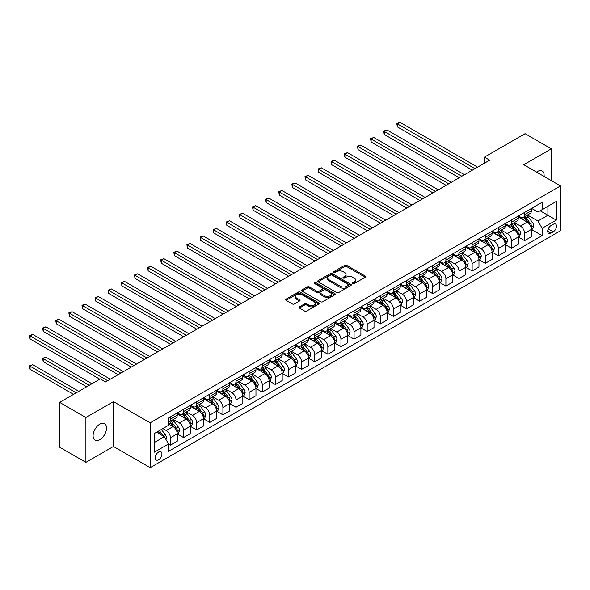 <?xml version="1.0" encoding="UTF-8"?>
<svg xmlns="http://www.w3.org/2000/svg" width="590" height="590" viewBox="0 0 590 590"><rect width="100%" height="100%" fill="white"/><g stroke="black" fill="none" stroke-linecap="round" stroke-linejoin="round"><path stroke-width="0.89" d="M352.85 283.554A1.018 0.59 0 0 0 354.295 283.554L365.24 277.234A1.46 0.841 0 0 0 365.667 276.636A1.46 0.841 0 0 0 365.24 276.046L346.699 265.338A1.46 0.841 0 0 0 344.634 265.338L333.689 271.658A1.018 0.59 0 0 0 333.394 272.071A1.018 0.59 0 0 0 333.689 272.492A1.018 0.59 0 0 0 335.135 272.492L336.551 271.673A4.661 2.692 0 0 1 343.144 271.673L344.685 272.565A4.661 2.692 0 0 1 346.057 274.468A4.661 2.692 0 0 1 344.685 276.371L343.269 277.189A1.018 0.59 0 0 0 342.974 277.602A1.018 0.59 0 0 0 343.269 278.023A1.018 0.59 0 0 0 344.715 278.023L346.131 277.204A4.661 2.692 0 0 1 352.724 277.204L354.266 278.096A4.661 2.692 0 0 1 355.63 279.999A4.661 2.692 0 0 1 354.266 281.902L352.85 282.721A1.018 0.59 0 0 0 352.555 283.134A1.018 0.59 0 0 0 352.85 283.554L352.85 282.721M99.813 439.668A9.499 5.487 120 0 0 106.016 431.297A9.499 5.487 120 0 0 104.563 423.686A9.499 5.487 120 0 0 99.813 424.158A9.499 5.487 120 0 0 93.604 432.529A9.499 5.487 120 0 0 95.064 440.14A9.499 5.487 120 0 0 99.813 439.668M544.069 176.44A9.499 5.487 120 0 0 542.166 171.041A9.499 5.487 120 0 0 537.416 171.506A9.499 5.487 120 0 0 536.524 172.088M158.577 459.78A4.75 2.744 120 0 0 161.682 455.598A4.75 2.744 120 0 0 160.952 451.793A4.75 2.744 120 0 0 158.577 452.029A4.75 2.744 120 0 0 155.472 456.21A4.75 2.744 120 0 0 156.203 460.016A4.75 2.744 120 0 0 158.577 459.78M299.418 306.852A1.46 0.841 0 0 0 298.99 307.442A1.46 0.841 0 0 0 299.418 308.039L304.617 311.041A1.46 0.841 0 0 0 306.682 311.041L318.836 304.027A1.46 0.841 0 0 0 319.264 303.43A1.46 0.841 0 0 0 318.836 302.832L300.295 292.131A1.46 0.841 0 0 0 298.23 292.131L286.076 299.145A1.46 0.841 0 0 0 285.649 299.742A1.46 0.841 0 0 0 286.076 300.34L292.36 303.961A1.46 0.841 0 0 0 294.425 303.961L299.624 300.959A1.46 0.841 0 0 0 300.052 300.369A1.46 0.841 0 0 0 299.624 299.772L296.505 297.972A3.894 2.249 0 0 1 295.369 296.379A3.894 2.249 0 0 1 297.773 294.307A3.894 2.249 0 0 1 302.021 294.794L314.227 301.837A3.894 2.249 0 0 1 315.362 303.43A3.894 2.249 0 0 1 312.958 305.509A3.894 2.249 0 0 1 308.71 305.023L306.682 303.843A1.46 0.841 0 0 0 304.617 303.843L299.418 306.852L299.418 308.039L304.617 305.06L304.617 303.843M113.45 401.62L85.904 417.521L59.671 402.373L59.671 447.213L85.904 462.353L113.45 446.453L150.184 467.656L150.184 422.824L113.45 401.62L113.45 446.453M551.318 180.629L551.318 148.82L523.773 164.721L560.5 185.931L150.184 422.824M551.318 148.82L525.085 133.672L484.42 157.147L484.42 163.209M59.671 402.373L100.337 378.898L105.581 381.929L489.663 160.178L484.42 157.147M336.654 292.544A1.46 0.841 0 0 0 338.712 292.544L350.866 285.531A1.46 0.841 0 0 0 351.293 284.933A1.46 0.841 0 0 0 350.866 284.336L332.325 273.635A1.46 0.841 0 0 0 330.267 273.635L318.113 280.656A1.46 0.841 0 0 0 317.685 281.246A1.46 0.841 0 0 0 318.113 281.843L336.654 292.544M314.964 283.768A1.018 0.59 0 0 1 316.004 283.915L316.004 282.706L334.855 293.584A1.46 0.841 0 0 1 335.275 294.181A1.46 0.841 0 0 1 334.855 294.779L322.693 301.792A1.46 0.841 0 0 1 320.636 301.792L302.095 291.091L302.095 289.897A1.46 0.841 0 0 0 301.667 290.494A1.46 0.841 0 0 0 302.095 291.091M302.095 289.897L307.294 286.895A1.46 0.841 0 0 1 309.359 286.895L316.874 291.239A1.46 0.841 0 0 0 318.939 291.239L322.391 289.248A1.46 0.841 0 0 0 322.811 288.65A1.46 0.841 0 0 0 322.391 288.053L314.558 283.539A1.018 0.59 0 0 1 314.264 283.119A1.018 0.59 0 0 1 314.89 282.573A1.018 0.59 0 0 1 316.004 282.706M553.258 224.281L550.949 225.616A4.602 2.655 120 0 0 547.948 229.665A4.602 2.655 120 0 0 548.648 233.352A4.602 2.655 120 0 0 550.949 233.124L553.258 231.796A4.602 2.655 120 0 0 556.267 227.74A4.602 2.655 120 0 0 555.559 224.053A4.602 2.655 120 0 0 553.258 224.281M150.184 467.656L560.5 230.764L560.5 185.931M531.59 208.373L537.94 212.039L542.136 209.62L542.136 202.289L168.548 417.978L168.548 425.309L154.381 433.488L154.381 452.147L168.548 443.968L168.548 451.298L542.136 235.609L542.136 228.278L537.94 221.007L527.504 214.981M542.136 209.62L556.304 201.441L556.304 220.1L542.136 228.278M85.904 417.521L85.904 462.353M540.145 210.77L547.904 215.254L547.904 206.286L556.304 201.441M537.94 221.007L547.904 215.254L556.304 220.1M154.381 442.456L164.352 436.696L156.586 432.212M168.548 444.027L170.436 445.118L170.436 437.787A5.937 3.429 -120 0 0 166.24 430.516L162.877 428.576M170.436 445.118L177.258 441.18L177.258 433.849A5.937 3.429 -120 0 0 173.062 426.577L168.548 423.974M177.413 434.004L183.556 437.544L183.556 430.213A5.937 3.429 -120 0 0 179.353 422.942L173.327 419.468M183.556 437.544L190.371 433.606L190.371 426.275A5.937 3.429 -120 0 0 186.175 419.003L177.258 413.856M190.533 426.43L196.669 429.97L196.669 422.639A5.937 3.429 -120 0 0 192.473 415.375L186.447 411.894M196.669 429.97L203.491 426.032L203.491 418.701A5.937 3.429 -120 0 0 199.295 411.437L190.371 406.281M203.646 418.856L209.789 422.403L209.789 415.065A5.937 3.429 -120 0 0 205.593 407.801L199.56 404.32M209.789 422.403L216.611 418.465L216.611 411.127A5.937 3.429 -120 0 0 212.415 403.862L203.491 398.707M216.766 411.282L222.909 414.829L222.909 407.498A5.937 3.429 -120 0 0 218.706 400.226L212.68 396.746M222.909 414.829L229.724 410.891L229.724 403.56A5.937 3.429 -120 0 0 225.528 396.288L216.611 391.133M229.886 403.707L236.022 407.255L236.022 399.924A5.937 3.429 -120 0 0 231.826 392.652L225.8 389.171M236.022 407.255L242.844 403.317L242.844 395.986A5.937 3.429 -120 0 0 238.648 388.714L229.724 383.566M242.999 396.133L249.142 399.681L249.142 392.35A5.937 3.429 -120 0 0 244.946 385.078L238.913 381.597M249.142 399.681L255.964 395.743L255.964 388.412A5.937 3.429 -120 0 0 251.768 381.14L242.844 375.992M256.119 388.559L262.255 392.107L262.255 384.776A5.937 3.429 -120 0 0 258.059 377.504L252.033 374.023M262.255 392.107L269.077 388.168L269.077 380.838A5.937 3.429 -120 0 0 264.881 373.566L255.964 368.418M269.239 380.985L275.375 384.533L275.375 377.202A5.937 3.429 -120 0 0 271.179 369.93L265.153 366.449M275.375 384.533L282.197 380.594L282.197 373.264A5.937 3.429 -120 0 0 278.001 365.992L269.077 360.844M282.352 373.418L288.495 376.958L288.495 369.628A5.937 3.429 -120 0 0 284.299 362.356L278.266 358.875M288.495 376.958L295.317 373.02L295.317 365.689A5.937 3.429 -120 0 0 291.121 358.418L282.197 353.27M295.472 365.844L301.608 369.384L301.608 362.054A5.937 3.429 -120 0 0 297.412 354.782L291.386 351.308M301.608 369.384L308.43 365.446L308.43 358.115A5.937 3.429 -120 0 0 304.233 350.844L295.317 345.696M308.592 358.27L314.728 361.81L314.728 354.479A5.937 3.429 -120 0 0 310.532 347.208L304.506 343.734M314.728 361.81L321.55 357.872L321.55 350.541A5.937 3.429 -120 0 0 317.354 343.269L308.43 338.122M321.705 350.696L327.848 354.236L327.848 346.905A5.937 3.429 -120 0 0 323.652 339.641L317.619 336.16M327.848 354.236L334.67 350.298L334.67 342.967A5.937 3.429 -120 0 0 330.466 335.703L321.55 330.548M334.825 343.122L340.961 346.669L340.961 339.331A5.937 3.429 -120 0 0 336.765 332.067L330.739 328.586M340.961 346.669L347.783 342.731L347.783 335.393A5.937 3.429 -120 0 0 343.587 328.129L334.67 322.973M347.945 335.548L354.081 339.095L354.081 331.764A5.937 3.429 -120 0 0 349.885 324.493L343.859 321.012M354.081 339.095L360.903 335.157L360.903 327.826A5.937 3.429 -120 0 0 356.707 320.554L347.783 315.399M361.058 327.974L367.201 331.521L367.201 324.19A5.937 3.429 -120 0 0 363.005 316.919L356.972 313.438M367.201 331.521L374.023 327.583L374.023 320.252A5.937 3.429 -120 0 0 369.819 312.98L360.903 307.832M374.178 320.4L380.314 323.947L380.314 316.616A5.937 3.429 -120 0 0 376.118 309.344L370.092 305.863M380.314 323.947L387.136 320.009L387.136 312.678A5.937 3.429 -120 0 0 382.94 305.406L374.023 300.258M387.298 312.825L393.434 316.373L393.434 309.042A5.937 3.429 -120 0 0 389.238 301.77L383.212 298.289M393.434 316.373L400.256 312.435L400.256 305.104A5.937 3.429 -120 0 0 396.06 297.832L387.136 292.684M400.411 305.251L406.554 308.799L406.554 301.468A5.937 3.429 -120 0 0 402.358 294.196L396.325 290.715M406.554 308.799L413.376 304.86L413.376 297.53A5.937 3.429 -120 0 0 409.172 290.258L400.256 285.11M413.531 297.685L419.667 301.225L419.667 293.894A5.937 3.429 -120 0 0 415.471 286.622L409.445 283.141M419.667 301.225L426.489 297.286L426.489 289.956A5.937 3.429 -120 0 0 422.293 282.684L413.376 277.536M426.651 290.11L432.787 293.65L432.787 286.32A5.937 3.429 -120 0 0 428.591 279.048L422.565 275.574M432.787 293.65L439.609 289.712L439.609 282.381A5.937 3.429 -120 0 0 435.413 275.11L426.489 269.962M439.764 282.536L445.907 286.076L445.907 278.745A5.937 3.429 -120 0 0 441.704 271.474L435.678 268M445.907 286.076L452.729 282.138L452.729 274.807A5.937 3.429 -120 0 0 448.525 267.536L439.609 262.388M452.884 274.962L459.02 278.502L459.02 271.171A5.937 3.429 -120 0 0 454.824 263.907L448.798 260.426M459.02 278.502L465.842 274.564L465.842 267.233A5.937 3.429 -120 0 0 461.646 259.969L452.729 254.814M466.004 267.388L472.14 270.935L472.14 263.597A5.937 3.429 -120 0 0 467.944 256.333L461.918 252.852M472.14 270.935L478.962 266.997L478.962 259.666A5.937 3.429 -120 0 0 474.766 252.395L465.842 247.24M479.117 259.814L485.26 263.361L485.26 256.031A5.937 3.429 -120 0 0 481.057 248.759L475.031 245.278M485.26 263.361L492.082 259.423L492.082 252.092A5.937 3.429 -120 0 0 487.878 244.821L478.962 239.665M492.237 252.24L498.373 255.787L498.373 248.456A5.937 3.429 -120 0 0 494.177 241.185L488.151 237.704M498.373 255.787L505.195 251.849L505.195 244.518A5.937 3.429 -120 0 0 500.999 237.246L492.082 232.099M505.357 244.666L511.493 248.213L511.493 240.882A5.937 3.429 -120 0 0 507.297 233.611L501.271 230.13M511.493 248.213L518.315 244.275L518.315 236.944A5.937 3.429 -120 0 0 514.119 229.672L505.195 224.525M518.47 237.092L524.613 240.639L524.613 233.308A5.937 3.429 -120 0 0 520.409 226.036L514.384 222.555M524.613 240.639L531.428 236.701L531.428 229.37A5.937 3.429 -120 0 0 527.231 222.098L518.315 216.95M518.47 215.947L520.409 217.068A5.937 3.429 -120 0 0 523.382 217.363A5.937 3.429 -120 0 0 524.613 214.649L524.613 212.407M505.357 223.522L507.297 224.643A5.937 3.429 -120 0 0 510.262 224.938A5.937 3.429 -120 0 0 511.493 222.216L511.493 219.981M492.237 231.096L494.177 232.217A5.937 3.429 -120 0 0 497.149 232.512A5.937 3.429 -120 0 0 498.373 229.79L498.373 227.548M479.117 238.67L481.057 239.791A5.937 3.429 -120 0 0 484.029 240.086A5.937 3.429 -120 0 0 485.26 237.364L485.26 235.122M466.004 246.244L467.944 247.365A5.937 3.429 -120 0 0 470.909 247.66A5.937 3.429 -120 0 0 472.14 244.939L472.14 242.697M452.884 253.818L454.824 254.939A5.937 3.429 -120 0 0 457.796 255.234A5.937 3.429 -120 0 0 459.02 252.513L459.02 250.271M439.764 261.392L441.704 262.513A5.937 3.429 -120 0 0 444.676 262.801A5.937 3.429 -120 0 0 445.907 260.087L445.907 257.845M426.651 268.959L428.591 270.08A5.937 3.429 -120 0 0 431.555 270.375A5.937 3.429 -120 0 0 432.787 267.661L432.787 265.419M413.531 276.533L415.471 277.654A5.937 3.429 -120 0 0 418.443 277.949A5.937 3.429 -120 0 0 419.667 275.235L419.667 272.993M400.411 284.107L402.358 285.228A5.937 3.429 -120 0 0 405.323 285.523A5.937 3.429 -120 0 0 406.554 282.809L406.554 280.567M387.298 291.681L389.238 292.802A5.937 3.429 -120 0 0 392.202 293.097A5.937 3.429 -120 0 0 393.434 290.383L393.434 288.141M374.178 299.255L376.118 300.376A5.937 3.429 -120 0 0 379.09 300.671A5.937 3.429 -120 0 0 380.314 297.95L380.314 295.708M361.058 306.83L363.005 307.951A5.937 3.429 -120 0 0 365.97 308.245A5.937 3.429 -120 0 0 367.201 305.524L367.201 303.282M347.945 314.404L349.885 315.525A5.937 3.429 -120 0 0 352.85 315.82A5.937 3.429 -120 0 0 354.081 313.098L354.081 310.856M334.825 321.978L336.765 323.099A5.937 3.429 -120 0 0 339.737 323.394A5.937 3.429 -120 0 0 340.961 320.672L340.961 318.43M321.705 329.552L323.652 330.673A5.937 3.429 -120 0 0 326.617 330.968A5.937 3.429 -120 0 0 327.848 328.247L327.848 326.005M308.592 337.126L310.532 338.247A5.937 3.429 -120 0 0 313.497 338.535A5.937 3.429 -120 0 0 314.728 335.821L314.728 333.579M295.472 344.693L297.412 345.814A5.937 3.429 -120 0 0 300.384 346.109A5.937 3.429 -120 0 0 301.608 343.395L301.608 341.153M282.352 352.267L284.299 353.388A5.937 3.429 -120 0 0 287.264 353.683A5.937 3.429 -120 0 0 288.495 350.969L288.495 348.727M269.239 359.841L271.179 360.962A5.937 3.429 -120 0 0 274.144 361.257A5.937 3.429 -120 0 0 275.375 358.543L275.375 356.301M256.119 367.415L258.059 368.536A5.937 3.429 -120 0 0 261.031 368.831A5.937 3.429 -120 0 0 262.255 366.117L262.255 363.875M242.999 374.989L244.946 376.11A5.937 3.429 -120 0 0 247.911 376.405A5.937 3.429 -120 0 0 249.142 373.684L249.142 371.442M229.886 382.563L231.826 383.684A5.937 3.429 -120 0 0 234.791 383.979A5.937 3.429 -120 0 0 236.022 381.258L236.022 379.016M216.766 390.138L218.706 391.259A5.937 3.429 -120 0 0 221.678 391.553A5.937 3.429 -120 0 0 222.909 388.832L222.909 386.59M203.646 397.712L205.593 398.833A5.937 3.429 -120 0 0 208.558 399.128A5.937 3.429 -120 0 0 209.789 396.406L209.789 394.164M190.533 405.286L192.473 406.407A5.937 3.429 -120 0 0 195.438 406.702A5.937 3.429 -120 0 0 196.669 403.98L196.669 401.738M177.413 412.86L179.353 413.981A5.937 3.429 -120 0 0 182.325 414.269A5.937 3.429 -120 0 0 183.556 411.555L183.556 409.312M531.59 229.517L542.136 235.609M523.382 217.363L530.203 213.425A5.937 3.429 -120 0 0 531.428 210.711L531.428 208.469M510.262 224.938L517.083 220.999A5.937 3.429 -120 0 0 518.315 218.285L518.315 216.043M497.149 232.512L503.963 228.573A5.937 3.429 -120 0 0 505.195 225.852L505.195 223.61M484.029 240.086L490.851 236.148A5.937 3.429 -120 0 0 492.082 233.426L492.082 231.184M470.909 247.66L477.73 243.722A5.937 3.429 -120 0 0 478.962 241L478.962 238.758M457.796 255.234L464.618 251.296A5.937 3.429 -120 0 0 465.842 248.574L465.842 246.332M444.676 262.801L451.498 258.863A5.937 3.429 -120 0 0 452.729 256.149L452.729 253.906M431.555 270.375L438.377 266.437A5.937 3.429 -120 0 0 439.609 263.723L439.609 261.481M418.443 277.949L425.265 274.011A5.937 3.429 -120 0 0 426.489 271.297L426.489 269.055M405.323 285.523L412.145 281.585A5.937 3.429 -120 0 0 413.376 278.871L413.376 276.629M392.202 293.097L399.024 289.159A5.937 3.429 -120 0 0 400.256 286.445L400.256 284.203M379.09 300.671L385.912 296.733A5.937 3.429 -120 0 0 387.136 294.012L387.136 291.777M365.97 308.245L372.792 304.307A5.937 3.429 -120 0 0 374.023 301.586L374.023 299.344M352.85 315.82L359.671 311.881A5.937 3.429 -120 0 0 360.903 309.16L360.903 306.918M339.737 323.394L346.559 319.456A5.937 3.429 -120 0 0 347.783 316.734L347.783 314.492M326.617 330.968L333.439 327.03A5.937 3.429 -120 0 0 334.67 324.308L334.67 322.066M313.497 338.535L320.318 334.596A5.937 3.429 -120 0 0 321.55 331.882L321.55 329.64M300.384 346.109L307.206 342.171A5.937 3.429 -120 0 0 308.43 339.457L308.43 337.215M287.264 353.683L294.086 349.745A5.937 3.429 -120 0 0 295.317 347.031L295.317 344.789M274.144 361.257L280.965 357.319A5.937 3.429 -120 0 0 282.197 354.605L282.197 352.363M261.031 368.831L267.853 364.893A5.937 3.429 -120 0 0 269.077 362.179L269.077 359.937M247.911 376.405L254.732 372.467A5.937 3.429 -120 0 0 255.964 369.746L255.964 367.504M234.791 383.979L241.612 380.041A5.937 3.429 -120 0 0 242.844 377.32L242.844 375.078M221.678 391.553L228.5 387.615A5.937 3.429 -120 0 0 229.724 384.894L229.724 382.652M208.558 399.128L215.38 395.189A5.937 3.429 -120 0 0 216.611 392.468L216.611 390.226M195.438 406.702L202.259 402.764A5.937 3.429 -120 0 0 203.491 400.042L203.491 397.8M182.325 414.269L189.147 410.33A5.937 3.429 -120 0 0 190.371 407.616L190.371 405.374M168.548 422.086A5.937 3.429 -120 0 0 169.205 421.843L176.027 417.904A5.937 3.429 -120 0 0 177.258 415.19L177.258 412.948M169.205 421.843A5.937 3.429 -120 0 0 170.436 419.129L170.436 416.887M164.352 436.696L168.548 443.968M353.263 283.694L354.266 283.112A4.661 2.692 0 0 0 355.63 281.209L355.63 279.999M346.057 274.468L346.057 275.678A4.661 2.692 0 0 1 344.685 277.58L343.682 278.163M365.217 277.241L346.699 266.547A1.46 0.841 0 0 0 344.634 266.547L334.102 272.632M350.866 284.336L350.866 285.531L332.325 274.844A1.46 0.841 0 0 0 330.267 274.844L318.135 281.85L318.113 280.656M348.292 285.354A1.018 0.59 0 0 0 348.594 284.933A1.018 0.59 0 0 0 348.292 284.52L332.015 275.124A1.018 0.59 0 0 0 330.577 275.124L329.08 275.98A4.661 2.692 0 0 0 327.716 277.89A4.661 2.692 0 0 0 329.08 279.793L340.209 286.209A4.661 2.692 0 0 0 346.802 286.209L348.292 285.354L348.292 286.563A1.018 0.59 0 0 0 348.594 286.143L348.594 284.933M327.716 277.89L327.716 279.1A4.661 2.692 0 0 0 329.08 281.002L329.08 279.793M348.292 286.563L346.802 287.426A4.661 2.692 0 0 1 340.209 287.426L329.08 281.002M302.117 291.099L307.294 288.112L307.294 286.895M322.811 288.65L322.811 289.86A1.46 0.841 0 0 1 322.391 290.457L318.939 292.448A1.46 0.841 0 0 1 316.874 292.448L309.359 288.112A1.46 0.841 0 0 0 307.294 288.112M316.004 283.915L334.832 294.786M324.677 295.745A3.894 2.249 0 0 0 328.925 296.232A3.894 2.249 0 0 0 331.329 294.152A3.894 2.249 0 0 0 330.194 292.559L325.887 290.081A1.46 0.841 0 0 0 323.829 290.081L320.377 292.072A1.46 0.841 0 0 0 319.95 292.662A1.46 0.841 0 0 0 320.377 293.26L324.677 295.745L324.677 296.954A3.894 2.249 0 0 0 328.925 297.441A3.894 2.249 0 0 0 331.329 295.361L331.329 294.152M319.95 292.662L319.95 293.879A1.46 0.841 0 0 0 320.377 294.469L320.377 293.26M324.677 296.954L320.377 294.469M315.362 303.43L315.362 304.639A3.894 2.249 0 0 1 312.958 306.719A3.894 2.249 0 0 1 308.71 306.232L306.682 305.06A1.46 0.841 0 0 0 304.617 305.06M295.369 296.379L295.369 297.596A3.894 2.249 0 0 0 296.505 299.182L296.505 297.972M299.624 299.772L299.624 300.959L296.505 299.182M318.836 302.832L318.836 304.027L300.295 293.341A1.46 0.841 0 0 0 298.23 293.341L286.098 300.347M531.428 229.613L532.689 228.883L533.736 225.852A3.931 2.272 -120 0 0 532.482 222.504L528.198 216.781A11.35 6.556 -120 0 0 526.959 215.298M522.696 219.48A11.35 6.556 -120 0 0 520.373 217.046M531.074 227.202L531.62 226.022A3.931 2.272 -120 0 0 530.491 223.654L526.206 217.931A11.35 6.556 -120 0 0 524.967 216.449M523.905 217.061A9.425 5.443 60 0 1 525.454 218.816L529.082 223.662M397.372 157.183L446.114 185.319L371.132 142.035L371.132 139.004L373.758 137.492L451.365 182.295M523.706 217.179A11.35 6.556 60 0 1 524.945 218.661L527.792 222.467M474.972 168.659L397.372 123.856L399.991 122.344L477.598 167.147M472.347 170.178L397.372 126.887L397.372 123.856L396.79 123.524L399.991 122.344M397.372 126.887L396.79 123.524M518.315 237.187L519.576 236.457L520.623 233.426A3.931 2.272 -120 0 0 519.37 230.078L515.077 224.355A11.35 6.556 -120 0 0 513.838 222.873M509.576 227.054A11.35 6.556 -120 0 0 507.252 224.62M517.954 234.776L518.499 233.596A3.931 2.272 -120 0 0 517.371 231.228L513.086 225.505A11.35 6.556 -120 0 0 511.847 224.023M510.793 224.635A9.425 5.443 60 0 1 512.334 226.39L515.962 231.236M384.252 164.75L432.994 192.893L358.019 149.609L358.019 146.578L360.638 145.059L438.245 189.869M510.586 224.753A11.35 6.556 60 0 1 511.825 226.236L514.679 230.041M505.195 244.762L506.456 244.031L507.503 241A3.931 2.272 -120 0 0 506.25 237.652L501.965 231.929A11.35 6.556 -120 0 0 500.726 230.447M496.456 234.621A11.35 6.556 -120 0 0 494.132 232.195M504.841 242.35L505.379 241.17A3.931 2.272 -120 0 0 504.258 238.803L499.966 233.08A11.35 6.556 -120 0 0 498.727 231.597M497.672 232.209A9.425 5.443 60 0 1 499.221 233.965L502.85 238.81M371.132 172.324L419.881 200.467L344.899 157.176L344.899 154.152L347.525 152.633L425.125 197.436M497.473 232.327A11.35 6.556 60 0 1 498.705 233.81L501.559 237.615M492.082 252.328L493.336 251.606L494.391 248.574A3.931 2.272 -120 0 0 493.129 245.226L488.845 239.503A11.35 6.556 -120 0 0 487.606 238.021M483.343 242.195A11.35 6.556 -120 0 0 481.02 239.769M491.721 249.924L492.267 248.744A3.931 2.272 -120 0 0 491.138 246.377L486.853 240.654A11.35 6.556 -120 0 0 485.614 239.171M484.552 239.783A9.425 5.443 60 0 1 486.101 241.539L489.73 246.384M358.019 179.898L406.761 208.041L331.779 164.75L331.779 161.726L334.405 160.207L412.012 205.01M484.353 239.894A11.35 6.556 60 0 1 485.592 241.384L488.439 245.189M461.852 176.233L384.252 131.43L386.878 129.918L464.478 174.721M459.234 177.752L384.252 134.461L384.252 131.43L383.677 131.098L386.878 129.918M384.252 134.461L383.677 131.098M448.739 183.807L370.557 138.672L373.758 137.492M371.132 142.035L370.557 138.672M435.619 191.381L357.437 146.246L360.638 145.059M358.019 149.609L357.437 146.246M478.962 259.902L480.223 259.18L481.27 256.149A3.931 2.272 -120 0 0 480.017 252.8L475.724 247.077A11.35 6.556 -120 0 0 474.485 245.595M470.223 249.769A11.35 6.556 -120 0 0 467.9 247.335M478.601 257.498L479.146 256.318A3.931 2.272 -120 0 0 478.018 253.951L473.733 248.228A11.35 6.556 -120 0 0 472.494 246.745M471.44 247.35A9.425 5.443 60 0 1 472.981 249.113L476.609 253.958M344.899 187.472L393.641 215.616L318.666 172.324L318.666 169.3L321.285 167.781L398.892 212.584M471.233 247.468A11.35 6.556 60 0 1 472.472 248.951L475.326 252.756M422.506 198.955L344.324 153.82L347.525 152.633M344.899 157.176L344.324 153.82M465.842 267.477L467.103 266.754L468.15 263.723A3.931 2.272 -120 0 0 466.897 260.374L462.612 254.651A11.35 6.556 -120 0 0 461.373 253.169M457.103 257.343A11.35 6.556 -120 0 0 454.779 254.91M465.488 265.072L466.026 263.892A3.931 2.272 -120 0 0 464.905 261.525L460.613 255.802A11.35 6.556 -120 0 0 459.374 254.32M458.319 254.924A9.425 5.443 60 0 1 459.868 256.687L463.497 261.532M331.779 195.047L380.528 223.19L305.546 179.898L305.546 176.867L308.172 175.355L385.772 220.159M458.12 255.042A11.35 6.556 60 0 1 459.359 256.525L462.206 260.33M452.729 275.051L453.983 274.328L455.038 271.297A3.931 2.272 -120 0 0 453.776 267.949L449.492 262.226A11.35 6.556 -120 0 0 448.252 260.736M443.99 264.917A11.35 6.556 -120 0 0 441.667 262.484M452.368 272.646L452.914 271.466A3.931 2.272 -120 0 0 451.785 269.099L447.5 263.376A11.35 6.556 -120 0 0 446.261 261.894M445.199 262.498A9.425 5.443 60 0 1 446.748 264.261L450.376 269.099M318.666 202.621L367.408 230.764L292.426 187.472L292.426 184.441L295.052 182.93L372.659 227.733M445 262.616A11.35 6.556 60 0 1 446.239 264.099L449.086 267.904M439.609 282.625L440.87 281.895L441.917 278.871A3.931 2.272 -120 0 0 440.664 275.523L436.371 269.792A11.35 6.556 -120 0 0 435.132 268.31M430.87 272.492A11.35 6.556 -120 0 0 428.547 270.058M439.248 280.213L439.793 279.033A3.931 2.272 -120 0 0 438.665 276.673L434.38 270.95A11.35 6.556 -120 0 0 433.141 269.46M432.087 270.072A9.425 5.443 60 0 1 433.628 271.835L437.264 276.673M305.546 210.195L354.288 238.338L279.313 195.047L279.313 192.016L281.931 190.504L359.539 235.307M431.88 270.191A11.35 6.556 60 0 1 433.119 271.673L435.973 275.478M426.489 290.199L427.75 289.469L428.797 286.445A3.931 2.272 -120 0 0 427.544 283.089L423.259 277.366A11.35 6.556 -120 0 0 422.02 275.884M417.75 280.066A11.35 6.556 -120 0 0 415.426 277.632M426.135 287.787L426.673 286.607A3.931 2.272 -120 0 0 425.552 284.247L421.26 278.517A11.35 6.556 -120 0 0 420.021 277.034M418.966 277.647A9.425 5.443 60 0 1 420.515 279.402L424.144 284.247M292.426 217.769L341.175 245.912L266.193 202.621L266.193 199.59L268.819 198.078L346.419 242.881M418.767 277.765A11.35 6.556 60 0 1 420.006 279.247L422.853 283.053M413.376 297.773L414.63 297.043L415.685 294.012A3.931 2.272 -120 0 0 414.423 290.663L410.139 284.941A11.35 6.556 -120 0 0 408.9 283.458M404.637 287.64A11.35 6.556 -120 0 0 402.314 285.206M413.015 295.361L413.56 294.181A3.931 2.272 -120 0 0 412.432 291.814L408.147 286.091A11.35 6.556 -120 0 0 406.908 284.609M405.846 285.221A9.425 5.443 60 0 1 407.395 286.976L411.024 291.821M279.313 225.343L328.055 253.486L253.073 210.195L253.073 207.164L255.699 205.652L333.306 250.455M405.647 285.339A11.35 6.556 60 0 1 406.886 286.821L409.733 290.627M409.386 206.53L331.204 161.387L334.405 160.207M331.779 164.75L331.204 161.387M396.266 214.104L318.084 168.961L321.285 167.781M318.666 172.324L318.084 168.961M383.153 221.678L304.971 176.535L308.172 175.355M305.546 179.898L304.971 176.535M370.033 229.244L291.851 184.109L295.052 182.93M292.426 187.472L291.851 184.109M356.913 236.819L278.731 191.684L281.931 190.504M279.313 195.047L278.731 191.684M400.256 305.347L401.517 304.617L402.564 301.586A3.931 2.272 -120 0 0 401.311 298.238L397.018 292.515A11.35 6.556 -120 0 0 395.779 291.032M391.517 295.214A11.35 6.556 -120 0 0 389.194 292.78M399.895 302.935L400.44 301.756A3.931 2.272 -120 0 0 399.312 299.388L395.027 293.665A11.35 6.556 -120 0 0 393.788 292.183M392.733 292.795A9.425 5.443 60 0 1 394.282 294.55L397.911 299.396M266.193 232.917L314.935 261.053L239.96 217.769L239.96 214.738L242.579 213.226L320.186 258.029M392.527 292.913A11.35 6.556 60 0 1 393.766 294.395L396.62 298.201M343.8 244.393L265.618 199.258L268.819 198.078M266.193 202.621L265.618 199.258M387.136 312.921L388.397 312.191L389.444 309.16A3.931 2.272 -120 0 0 388.191 305.812L383.906 300.089A11.35 6.556 -120 0 0 382.667 298.606M378.397 302.788A11.35 6.556 -120 0 0 376.073 300.354M386.782 310.51L387.32 309.33A3.931 2.272 -120 0 0 386.199 306.962L381.907 301.239A11.35 6.556 -120 0 0 380.668 299.757M379.613 300.369A9.425 5.443 60 0 1 381.162 302.124L384.791 306.97M253.073 240.484L301.822 268.627L226.84 225.343L226.84 222.312L229.466 220.793L307.066 265.603M379.414 300.487A11.35 6.556 60 0 1 380.653 301.969L383.5 305.775M330.68 251.967L252.498 206.832L255.699 205.652M253.073 210.195L252.498 206.832M374.023 320.495L375.277 319.765L376.332 316.734A3.931 2.272 -120 0 0 375.07 313.386L370.786 307.663A11.35 6.556 -120 0 0 369.547 306.181M365.284 310.355A11.35 6.556 -120 0 0 362.961 307.928M373.662 318.084L374.207 316.904A3.931 2.272 -120 0 0 373.079 314.536L368.794 308.813A11.35 6.556 -120 0 0 367.555 307.331M366.493 307.943A9.425 5.443 60 0 1 368.042 309.698L371.671 314.544M239.96 248.058L288.702 276.201L213.72 232.91L213.72 229.886L216.346 228.367L293.953 273.17M366.294 308.054A11.35 6.556 60 0 1 367.533 309.544L370.38 313.349M317.56 259.541L239.378 214.406L242.579 213.226M239.96 217.769L239.378 214.406M360.903 328.062L362.164 327.339L363.211 324.308A3.931 2.272 -120 0 0 361.958 320.96L357.665 315.237A11.35 6.556 -120 0 0 356.426 313.755M352.164 317.929A11.35 6.556 -120 0 0 349.841 315.495M360.542 325.658L361.087 324.478A3.931 2.272 -120 0 0 359.959 322.111L355.674 316.388A11.35 6.556 -120 0 0 354.435 314.905M353.381 315.51A9.425 5.443 60 0 1 354.929 317.273L358.558 322.118M226.84 255.632L275.589 283.775L200.607 240.484L200.607 237.46L203.233 235.941L280.833 280.744M353.174 315.628A11.35 6.556 60 0 1 354.413 317.118L357.267 320.923M304.447 267.115L226.265 221.98L229.466 220.793M226.84 225.343L226.265 221.98M347.783 335.636L349.044 334.913L350.091 331.882A3.931 2.272 -120 0 0 348.838 328.534L344.553 322.811A11.35 6.556 -120 0 0 343.314 321.329M339.051 325.503A11.35 6.556 -120 0 0 336.72 323.069M347.429 333.232L347.967 332.052A3.931 2.272 -120 0 0 346.846 329.685L342.554 323.962A11.35 6.556 -120 0 0 341.315 322.479M340.26 323.084A9.425 5.443 60 0 1 341.809 324.847L345.438 329.692M213.72 263.206L262.469 291.349L187.487 248.058L187.487 245.027L190.113 243.515L267.713 288.318M340.061 323.202A11.35 6.556 60 0 1 341.3 324.684L344.147 328.49M291.327 274.689L213.145 229.554L216.346 228.367M213.72 232.91L213.145 229.554M334.67 343.21L335.924 342.488L336.979 339.457A3.931 2.272 -120 0 0 335.717 336.108L331.433 330.385A11.35 6.556 -120 0 0 330.194 328.903M325.931 333.077A11.35 6.556 -120 0 0 323.608 330.643M334.309 340.806L334.855 339.626A3.931 2.272 -120 0 0 333.726 337.259L329.441 331.536A11.35 6.556 -120 0 0 328.202 330.053M327.14 330.658A9.425 5.443 60 0 1 328.689 332.421L332.318 337.266M200.607 270.781L249.349 298.923L174.367 255.632L174.367 252.601L176.993 251.089L254.6 295.892M326.941 330.776A11.35 6.556 60 0 1 328.18 332.259L331.027 336.064M278.207 282.263L200.032 237.121L203.233 235.941M200.607 240.484L200.032 237.121M321.55 350.785L322.811 350.062L323.858 347.031A3.931 2.272 -120 0 0 322.605 343.682L318.312 337.959A11.35 6.556 -120 0 0 317.073 336.47M312.811 340.651A11.35 6.556 -120 0 0 310.488 338.218M321.189 348.38L321.734 347.2A3.931 2.272 -120 0 0 320.606 344.833L316.321 339.11A11.35 6.556 -120 0 0 315.082 337.62M314.028 338.232A9.425 5.443 60 0 1 315.576 339.995L319.205 344.833M187.487 278.355L236.236 306.498L161.254 263.206L161.254 260.175L163.88 258.663L241.48 303.467M313.821 338.35A11.35 6.556 60 0 1 315.06 339.833L317.914 343.638M308.43 358.359L309.691 357.629L310.738 354.605A3.931 2.272 -120 0 0 309.485 351.257L305.2 345.526A11.35 6.556 -120 0 0 303.961 344.044M299.698 348.225A11.35 6.556 -120 0 0 297.367 345.792M308.076 355.947L308.614 354.767A3.931 2.272 -120 0 0 307.493 352.407L303.201 346.684A11.35 6.556 -120 0 0 301.962 345.194M300.907 345.806A9.425 5.443 60 0 1 302.456 347.569L306.085 352.407M174.367 285.929L223.116 314.072L148.134 270.781L148.134 267.749L150.76 266.238L228.359 311.041M300.708 345.924A11.35 6.556 60 0 1 301.947 347.407L304.794 351.212M295.317 365.933L296.571 365.203L297.626 362.179A3.931 2.272 -120 0 0 296.364 358.823L292.08 353.1A11.35 6.556 -120 0 0 290.841 351.618M286.578 355.8A11.35 6.556 -120 0 0 284.255 353.366M294.956 363.521L295.502 362.341A3.931 2.272 -120 0 0 294.373 359.981L290.088 354.251A11.35 6.556 -120 0 0 288.849 352.768M287.795 353.381A9.425 5.443 60 0 1 289.336 355.136L292.965 359.981M161.254 293.503L209.996 321.646L135.022 278.355L135.022 275.324L137.64 273.812L215.247 318.615M287.588 353.499A11.35 6.556 60 0 1 288.827 354.981L291.681 358.786M282.197 373.507L283.458 372.777L284.505 369.746A3.931 2.272 -120 0 0 283.252 366.397L278.959 360.674A11.35 6.556 -120 0 0 277.72 359.192M273.458 363.374A11.35 6.556 -120 0 0 271.135 360.94M281.836 371.095L282.381 369.915A3.931 2.272 -120 0 0 281.253 367.548L276.968 361.825A11.35 6.556 -120 0 0 275.729 360.343M274.675 360.955A9.425 5.443 60 0 1 276.223 362.71L279.852 367.555M148.134 301.077L196.883 329.22L121.901 285.929L121.901 282.898L124.527 281.386L202.127 326.189M274.468 361.073A11.35 6.556 60 0 1 275.707 362.555L278.561 366.361M269.077 381.081L270.338 380.351L271.385 377.32A3.931 2.272 -120 0 0 270.132 373.971L265.847 368.249A11.35 6.556 -120 0 0 264.608 366.766M260.345 370.948A11.35 6.556 -120 0 0 258.014 368.514M268.723 378.669L269.261 377.489A3.931 2.272 -120 0 0 268.14 375.122L263.848 369.399A11.35 6.556 -120 0 0 262.609 367.917M261.554 368.529A9.425 5.443 60 0 1 263.103 370.284L266.732 375.129M135.014 308.644L183.763 336.787L108.781 293.503L108.781 290.472L111.407 288.953L189.006 333.763M261.355 368.647A11.35 6.556 60 0 1 262.594 370.129L265.441 373.935M255.964 388.655L257.218 387.925L258.272 384.894A3.931 2.272 -120 0 0 257.019 381.546L252.727 375.823A11.35 6.556 -120 0 0 251.488 374.34M247.225 378.522A11.35 6.556 -120 0 0 244.902 376.088M255.603 386.244L256.149 385.064A3.931 2.272 -120 0 0 255.02 382.696L250.735 376.973A11.35 6.556 -120 0 0 249.496 375.491M248.442 376.103A9.425 5.443 60 0 1 249.983 377.858L253.612 382.704M121.901 316.218L170.643 344.361L95.669 301.077L95.669 298.046L98.287 296.527L175.894 341.337M248.235 376.221A11.35 6.556 60 0 1 249.474 377.703L252.328 381.509M242.844 396.229L244.105 395.499L245.152 392.468A3.931 2.272 -120 0 0 243.899 389.12L239.606 383.397A11.35 6.556 -120 0 0 238.367 381.914M234.105 386.089A11.35 6.556 -120 0 0 231.781 383.662M242.483 393.818L243.028 392.638A3.931 2.272 -120 0 0 241.907 390.27L237.615 384.547A11.35 6.556 -120 0 0 236.376 383.065M235.322 383.677A9.425 5.443 60 0 1 236.87 385.432L240.499 390.278M108.781 323.792L157.53 351.935L82.548 308.644L82.548 305.62L85.174 304.101L162.774 348.904M235.115 383.788A11.35 6.556 60 0 1 236.354 385.277L239.208 389.083M229.724 403.796L230.985 403.073L232.032 400.042A3.931 2.272 -120 0 0 230.779 396.694L226.494 390.971A11.35 6.556 -120 0 0 225.255 389.489M220.992 393.663A11.35 6.556 -120 0 0 218.661 391.229M229.37 401.392L229.916 400.212A3.931 2.272 -120 0 0 228.787 397.844L224.495 392.121A11.35 6.556 -120 0 0 223.256 390.639M222.201 391.244A9.425 5.443 60 0 1 223.75 393.006L227.379 397.852M95.669 331.366L144.41 359.509L69.428 316.218L69.428 313.194L72.054 311.675L149.654 356.478M222.002 391.362A11.35 6.556 60 0 1 223.241 392.851L226.088 396.65M265.094 289.838L186.912 244.695L190.113 243.515M187.487 248.058L186.912 244.695M251.974 297.412L173.792 252.269L176.993 251.089M174.367 255.632L173.792 252.269M238.854 304.978L160.679 259.843L163.88 258.663M161.254 263.206L160.679 259.843M225.741 312.553L147.559 267.418L150.76 266.238M148.134 270.781L147.559 267.418M212.621 320.127L134.439 274.992L137.64 273.812M135.022 278.355L134.439 274.992M199.501 327.701L121.326 282.566L124.527 281.386M121.901 285.929L121.326 282.566M186.388 335.275L108.206 290.14L111.407 288.953M108.781 293.503L108.206 290.14M173.268 342.849L95.086 297.714L98.287 296.527M95.669 301.077L95.086 297.714M216.611 411.37L217.872 410.647L218.919 407.616A3.931 2.272 -120 0 0 217.666 404.268L213.374 398.545A11.35 6.556 -120 0 0 212.135 397.063M207.872 401.237A11.35 6.556 -120 0 0 205.549 398.803M216.25 408.966L216.796 407.786A3.931 2.272 -120 0 0 215.667 405.419L211.382 399.696A11.35 6.556 -120 0 0 210.143 398.213M209.089 398.818A9.425 5.443 60 0 1 210.63 400.58L214.258 405.426M82.548 338.94L131.29 367.083L56.316 323.792L56.316 320.761L58.934 319.249L136.541 364.052M208.882 398.936A11.35 6.556 60 0 1 210.121 400.418L212.975 404.224M160.148 350.423L81.973 305.281L85.174 304.101M82.548 308.644L81.973 305.281M203.491 418.944L204.752 418.222L205.799 415.19A3.931 2.272 -120 0 0 204.546 411.842L200.261 406.119A11.35 6.556 -120 0 0 199.022 404.629M194.752 408.811A11.35 6.556 -120 0 0 192.429 406.377M203.137 416.54L203.675 415.36A3.931 2.272 -120 0 0 202.554 412.993L198.262 407.27A11.35 6.556 -120 0 0 197.023 405.787M195.969 406.392A9.425 5.443 60 0 1 197.517 408.155L201.146 413M69.428 346.514L118.177 374.657L43.195 331.366L43.195 328.335L45.821 326.823L123.421 371.626M195.762 406.51A11.35 6.556 60 0 1 197.001 407.992L199.855 411.798M147.035 357.997L68.853 312.855L72.054 311.675M69.428 316.218L68.853 312.855M190.371 426.518L191.632 425.796L192.679 422.765A3.931 2.272 -120 0 0 191.425 419.416L187.141 413.693A11.35 6.556 -120 0 0 185.902 412.204M181.639 416.385A11.35 6.556 -120 0 0 179.308 413.951M190.017 424.114L190.563 422.927A3.931 2.272 -120 0 0 189.434 420.567L185.142 414.844A11.35 6.556 -120 0 0 183.91 413.354M182.848 413.966A9.425 5.443 60 0 1 184.397 415.729L188.026 420.567M56.316 354.089L99.813 379.2L30.075 338.94L30.075 335.909L32.701 334.397L110.308 379.2M182.649 414.084A11.35 6.556 60 0 1 183.888 415.567L186.735 419.372M133.915 365.571L55.733 320.429L58.934 319.249M56.316 323.792L55.733 320.429M177.258 434.093L178.519 433.362L179.566 430.339A3.931 2.272 -120 0 0 178.313 426.99L174.021 421.26A11.35 6.556 -120 0 0 172.782 419.778M176.897 431.681L177.442 430.501A3.931 2.272 -120 0 0 176.314 428.141L172.029 422.418A11.35 6.556 -120 0 0 170.79 420.928M169.736 421.54A9.425 5.443 60 0 1 171.277 423.303L174.906 428.141M91.937 383.743L45.821 357.12L43.195 358.632L43.195 361.663L86.693 386.775M169.529 421.658A11.35 6.556 60 0 1 170.768 423.141L173.622 426.946M43.195 361.663L42.62 358.3L89.319 385.263M42.62 358.3L45.821 357.12M120.795 373.138L42.62 328.003L45.821 326.823M43.195 331.366L42.62 328.003M165.923 439.425L166.446 437.913A3.931 2.272 -120 0 0 165.193 434.557L161.365 429.454M78.824 391.318L32.701 364.694L30.075 366.206L30.075 369.237L73.573 394.349M163.555 436.239A3.931 2.272 -120 0 0 163.201 435.715L159.374 430.604M158.386 431.172L161.136 434.845M158.113 431.334L160.443 434.447M30.075 369.237L29.5 365.874L76.198 392.829M29.5 365.874L32.701 364.694M107.682 380.712L29.5 335.577L32.701 334.397M30.075 338.94L29.5 335.577M166.24 430.516L173.062 426.577M179.353 422.942L186.175 419.003M192.473 415.375L199.295 411.437M205.593 407.801L212.415 403.862M218.706 400.226L225.528 396.288M231.826 392.652L238.648 388.714M244.946 385.078L251.768 381.14M258.059 377.504L264.881 373.566M271.179 369.93L278.001 365.992M284.299 362.356L291.121 358.418M297.412 354.782L304.233 350.844M310.532 347.208L317.354 343.269M323.652 339.641L330.466 335.703M336.765 332.067L343.587 328.129M349.885 324.493L356.707 320.554M363.005 316.919L369.819 312.98M376.118 309.344L382.94 305.406M389.238 301.77L396.06 297.832M402.358 294.196L409.172 290.258M415.471 286.622L422.293 282.684M428.591 279.048L435.413 275.11M441.704 271.474L448.525 267.536M454.824 263.907L461.646 259.969M467.944 256.333L474.766 252.395M481.057 248.759L487.878 244.821M494.177 241.185L500.999 237.246M507.297 233.611L514.119 229.672M520.409 226.036L527.231 222.098M524.613 214.649L531.428 210.711M524.613 233.308L531.428 229.37M511.493 240.882L518.315 236.944M511.493 222.216L518.315 218.285M498.373 248.456L505.195 244.518M498.373 229.79L505.195 225.852M485.26 256.031L492.082 252.092M485.26 237.364L492.082 233.426M472.14 263.597L478.962 259.666M472.14 244.939L478.962 241M459.02 271.171L465.842 267.233M459.02 252.513L465.842 248.574M445.907 278.745L452.729 274.807M445.907 260.087L452.729 256.149M432.787 286.32L439.609 282.381M432.787 267.661L439.609 263.723M419.667 293.894L426.489 289.956M419.667 275.235L426.489 271.297M406.554 301.468L413.376 297.53M406.554 282.809L413.376 278.871M393.434 309.042L400.256 305.104M393.434 290.383L400.256 286.445M380.314 316.616L387.136 312.678M380.314 297.95L387.136 294.012M367.201 324.19L374.023 320.252M367.201 305.524L374.023 301.586M354.081 331.764L360.903 327.826M354.081 313.098L360.903 309.16M340.961 339.331L347.783 335.393M340.961 320.672L347.783 316.734M327.848 346.905L334.67 342.967M327.848 328.247L334.67 324.308M314.728 354.479L321.55 350.541M314.728 335.821L321.55 331.882M301.608 362.054L308.43 358.115M301.608 343.395L308.43 339.457M288.495 369.628L295.317 365.689M288.495 350.969L295.317 347.031M275.375 377.202L282.197 373.264M275.375 358.543L282.197 354.605M262.255 384.776L269.077 380.838M262.255 366.117L269.077 362.179M249.142 392.35L255.964 388.412M249.142 373.684L255.964 369.746M236.022 399.924L242.844 395.986M236.022 381.258L242.844 377.32M222.909 407.498L229.724 403.56M222.909 388.832L229.724 384.894M209.789 415.065L216.611 411.127M209.789 396.406L216.611 392.468M196.669 422.639L203.491 418.701M196.669 403.98L203.491 400.042M183.556 430.213L190.371 426.275M183.556 411.555L190.371 407.616M170.436 437.787L177.258 433.849M170.436 419.129L177.258 415.19M548.228 228.891L553.258 231.796M547.697 231.251L550.949 233.124M354.266 283.112L354.266 281.902M343.269 278.023L343.269 277.189M344.685 277.58L344.685 276.371M333.689 272.492L333.689 271.658M344.634 266.547L344.634 265.338M346.699 266.547L346.699 265.338M365.24 277.234L365.24 276.046M330.267 274.844L330.267 273.635M332.325 274.844L332.325 273.635M340.209 287.426L340.209 286.209M346.802 287.426L346.802 286.209M309.359 288.112L309.359 286.895M316.874 292.448L316.874 291.239M318.939 292.448L318.939 291.239M322.391 290.457L322.391 289.248M334.855 294.779L334.855 293.584M306.682 305.06L306.682 303.843M308.71 306.232L308.71 305.023M286.076 300.34L286.076 299.145M298.23 293.341L298.23 292.131M300.295 293.341L300.295 292.131M531.14 227.416L533.714 225.933M526.206 217.931L528.198 216.781M523.109 219.716L524.945 218.661M530.491 223.654L532.482 222.504M530.181 225.196L531.62 226.022M518.02 234.99L520.594 233.507M513.086 225.505L515.077 224.355M509.996 227.29L511.825 226.236M517.371 231.228L519.37 230.078M517.061 232.77L518.499 233.596M504.9 242.564L507.481 241.081M499.966 233.08L501.965 231.929M496.876 234.864L498.705 233.81M504.258 238.803L506.25 237.652M503.941 240.337L505.379 241.17M491.787 250.138L494.361 248.648M486.853 240.654L488.845 239.503M483.756 242.438L485.592 241.384M491.138 246.377L493.129 245.226M490.828 247.911L492.267 248.744M478.667 257.712L481.241 256.222M473.733 248.228L475.724 247.077M470.643 250.013L472.472 248.951M478.018 253.951L480.017 252.8M477.708 255.485L479.146 256.318M465.547 265.286L468.128 263.796M460.613 255.802L462.612 254.651M457.523 257.587L459.359 256.525M464.905 261.525L466.897 260.374M464.588 263.059L466.026 263.892M452.434 272.86L455.008 271.37M447.5 263.376L449.492 262.226M444.403 265.161L446.239 264.099M451.785 269.099L453.776 267.949M451.475 270.633L452.914 271.466M439.314 280.434L441.888 278.945M434.38 270.95L436.371 269.792M431.29 272.735L433.119 271.673M438.665 276.673L440.664 275.523M438.355 278.207L439.793 279.033M426.194 288.009L428.775 286.519M421.26 278.517L423.259 277.366M418.17 280.309L420.006 279.247M425.552 284.247L427.544 283.089M425.235 285.781L426.673 286.607M413.081 295.575L415.655 294.093M408.147 286.091L410.139 284.941M405.05 287.876L406.886 286.821M412.432 291.814L414.423 290.663M412.122 293.355L413.56 294.181M399.961 303.149L402.535 301.667M395.027 293.665L397.018 292.515M391.937 295.45L393.766 294.395M399.312 299.388L401.311 298.238M399.002 300.93L400.44 301.756M386.841 310.724L389.422 309.241M381.907 301.239L383.906 300.089M378.817 303.024L380.653 301.969M386.199 306.962L388.191 305.812M385.882 308.496L387.32 309.33M373.728 318.298L376.302 316.808M368.794 308.813L370.786 307.663M365.697 310.598L367.533 309.544M373.079 314.536L375.07 313.386M372.769 316.07L374.207 316.904M360.608 325.872L363.182 324.382M355.674 316.388L357.665 315.237M352.584 318.172L354.413 317.118M359.959 322.111L361.958 320.96M359.649 323.644L361.087 324.478M347.488 333.446L350.069 331.956M342.554 323.962L344.553 322.811M339.464 325.746L341.3 324.684M346.846 329.685L348.838 328.534M346.536 331.219L347.967 332.052M334.375 341.02L336.949 339.53M329.441 331.536L331.433 330.385M326.344 333.32L328.18 332.259M333.726 337.259L335.717 336.108M333.416 338.793L334.855 339.626M321.255 348.594L323.829 347.104M316.321 339.11L318.312 337.959M313.231 340.895L315.06 339.833M320.606 344.833L322.605 343.682M320.296 346.367L321.734 347.2M308.142 356.168L310.716 354.679M303.201 346.684L305.2 345.526M300.111 348.469L301.947 347.407M307.493 352.407L309.485 351.257M307.183 353.941L308.614 354.767M295.022 363.742L297.596 362.253M290.088 354.251L292.08 353.1M286.991 356.036L288.827 354.981M294.373 359.981L296.364 358.823M294.063 361.515L295.502 362.341M281.902 371.309L284.483 369.827M276.968 361.825L278.959 360.674M273.878 363.61L275.707 362.555M281.253 367.548L283.252 366.397M280.943 369.089L282.381 369.915M268.789 378.883L271.363 377.401M263.848 369.399L265.847 368.249M260.758 371.184L262.594 370.129M268.14 375.122L270.132 373.971M267.831 376.663L269.261 377.489M255.669 386.457L258.243 384.975M250.735 376.973L252.727 375.823M247.645 378.758L249.474 377.703M255.02 382.696L257.019 381.546M254.71 384.23L256.149 385.064M242.549 394.031L245.13 392.542M237.615 384.547L239.606 383.397M234.525 386.332L236.354 385.277M241.907 390.27L243.899 389.12M241.59 391.804L243.028 392.638M229.436 401.606L232.01 400.116M224.495 392.121L226.494 390.971M221.405 393.906L223.241 392.851M228.787 397.844L230.779 396.694M228.478 399.378L229.916 400.212M216.316 409.18L218.89 407.69M211.382 399.696L213.374 398.545M208.292 401.48L210.121 400.418M215.667 405.419L217.666 404.268M215.357 406.952L216.796 407.786M203.196 416.754L205.777 415.264M198.262 407.27L200.261 406.119M195.172 409.054L197.001 407.992M202.554 412.993L204.546 411.842M202.237 414.527L203.675 415.36M190.083 424.328L192.657 422.838M185.142 414.844L187.141 413.693M182.052 416.628L183.888 415.567M189.434 420.567L191.425 419.416M189.125 422.101L190.563 422.927M176.963 431.902L179.537 430.412M172.029 422.418L174.021 421.26M168.939 424.203L170.768 423.141M176.314 428.141L178.313 426.99M176.004 429.675L177.442 430.501M165.421 438.562L166.424 437.987M163.201 435.715L165.193 434.557"/></g></svg>
